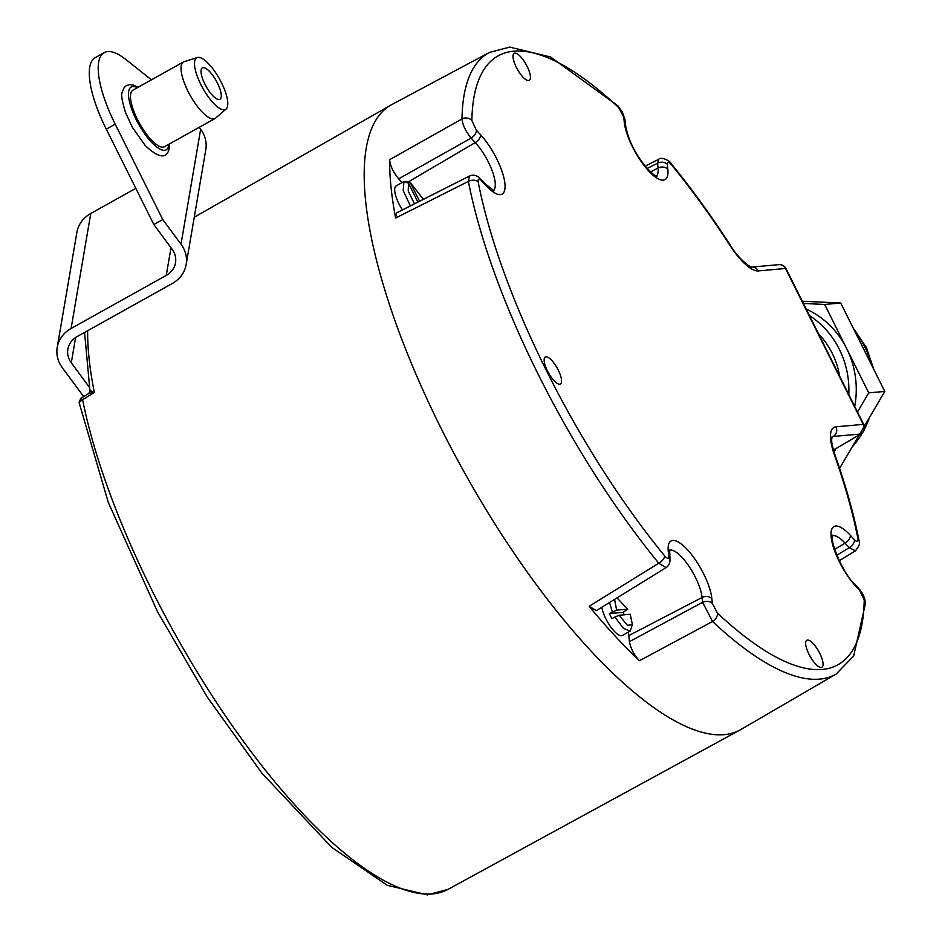 <?xml version="1.0" encoding="UTF-8"?>
<svg xmlns="http://www.w3.org/2000/svg" width="942" height="942" viewBox="0 0 942 942"><rect width="100%" height="100%" fill="white"/><g stroke="black" fill="none" stroke-linecap="round" stroke-linejoin="round"><path stroke-width="1.41" d="M82.437 399.867C80.294 397.889 80.353 397.818 82.602 399.655L94.341 392.508A354.946 114.382 -119.2 0 1 87.63 330.736M79.057 402.399L82.602 399.655A354.816 114.347 -119.2 0 0 101.324 469.057A354.816 114.347 -119.2 0 0 273.898 780.694A354.816 114.347 -119.2 0 0 448.027 889.366L427.421 894.9L387.28 885.315L331.69 847.305L261.711 772.899L207.158 696.927L157.608 611.923L108.248 502.298L79.057 402.399L80.859 398.313L88.736 393.52L94.341 392.508C89.725 390.188 88.595 390.023 90.938 391.99M833.458 450.099L860.941 433.909A7.195 2.532 -120.5 0 1 860.576 434.026A7.195 6.735 -95.1 0 0 863.237 424.383A7.195 0.966 -26.5 0 1 863.72 424.501L786.005 268.611A7.195 0.966 153.5 0 0 785.51 268.505L758.216 270.931A45.204 14.566 -119.2 0 1 730.168 245.697A348.693 112.369 60.8 0 0 671.411 164.685C668.69 161.694 667.325 161.577 667.325 164.355L667.807 169.171A38.987 12.564 -119.2 0 1 648.626 170.879A38.987 12.564 -119.2 0 1 624.24 121.977L623.745 117.161L618.706 107.6A7.195 4.781 -46.8 0 0 617.693 105.681L550.611 57.015L509.669 47.1L489.393 52.458L391.954 104.491A357.925 115.348 60.8 0 0 465.018 473.59A357.925 115.348 60.8 0 0 740.73 729.614L836.19 674.025A355.888 114.689 60.8 0 1 712.541 621.496L639.441 660.719A357.395 115.183 -119.2 0 1 589.174 606.283L658.764 563.234L666.1 567.614C668.914 565.742 670.198 562.81 669.974 558.841L669.632 549.622M821.2 667.489A15.472 4.981 60.8 0 0 821.836 667.313A15.472 4.981 60.8 0 0 819.281 652.394A15.472 4.981 60.8 0 0 807.518 640.054A15.472 4.981 60.8 0 0 806.764 640.289A15.472 4.981 60.8 0 0 809.519 655.314A15.472 4.981 60.8 0 0 821.2 667.489M547.479 370.995A15.472 4.981 60.8 0 0 560.337 384.053A15.472 4.981 60.8 0 0 558.241 370.041A15.472 4.981 60.8 0 0 545.265 357.042A15.472 4.981 60.8 0 0 547.479 370.995M514.885 53.129A15.472 4.981 60.8 0 0 514.132 53.364A15.472 4.981 60.8 0 0 516.887 68.377A15.472 4.981 60.8 0 0 528.568 80.565A15.472 4.981 60.8 0 0 529.204 80.376A15.472 4.981 60.8 0 0 526.649 65.469A15.472 4.981 60.8 0 0 514.885 53.129M832.387 535.751A31.804 10.244 -119.2 0 1 845.092 543.169L849.237 547.655L855.383 550.835M489.393 52.458A355.888 114.689 60.8 0 0 461.98 118.939L389.635 159.693A357.395 115.183 -119.2 0 0 395.616 218.049L468.386 181.394A355.888 114.689 60.8 0 0 658.764 563.234A7.195 3.309 140.7 0 0 664.675 555.933C667.395 558.924 668.761 559.042 668.761 556.263L668.267 551.447A38.987 12.564 -119.2 0 1 687.46 549.739A38.987 12.564 -119.2 0 1 711.846 598.641L712.329 603.457L717.368 613.018A348.693 112.369 60.8 0 0 864.214 599.995L859.693 590.387L855.548 585.9A38.987 12.564 -119.2 0 1 831.162 536.999A38.987 12.564 -119.2 0 1 850.355 535.303L854.5 539.79C857.161 542.333 858.303 542.003 857.938 538.8A348.693 112.369 60.8 0 0 834.353 454.656A7.195 3.191 -19.5 0 1 835.189 455.587C830.102 439.49 831.986 439.631 832.163 436.382M671.411 164.685A7.195 3.309 -39.3 0 0 671.034 163.437C670.08 160.623 660.872 156.454 658.682 159.304L657.563 163.213L647.166 168.43M618.706 107.6A348.693 112.369 60.8 0 0 471.871 120.623A7.195 5.958 -179 0 0 461.98 118.939C462.687 125.074 465.737 131.468 471.13 138.097L398.678 178.827C393.25 172.292 390.235 165.91 389.635 159.693M398.678 178.827L402.128 182.56M471.871 120.623L476.393 130.231L480.538 134.718A38.987 12.564 -119.2 0 1 504.924 183.619A38.987 12.564 -119.2 0 1 485.731 185.315L481.586 180.829A7.195 4.074 -42.7 0 0 480.915 179.263C477.205 175.318 473.367 174.258 469.387 176.095L468.386 181.394A7.195 4.851 169 0 1 478.147 181.818A348.693 112.369 60.8 0 0 664.675 555.933M395.616 218.049L396.511 212.916L469.387 176.095M410.382 205.909L403.211 190.614L403.894 181.582L400.915 183.231A19.782 6.37 60.8 0 0 400.915 183.231A19.782 6.37 60.8 0 0 400.927 183.231L396.17 185.88A19.782 6.37 60.8 0 0 402.458 209.913M404.93 181.936L405.896 181.394L410.653 183.031L423.382 199.339M403.894 181.582L408.475 183.148L417.918 202.094M414.515 203.825L408.239 191.085L408.475 183.148M419.59 201.258L410.477 182.972L405.896 181.394M666.1 567.614L596.31 610.652L589.174 606.283M669.491 550.187A31.804 10.244 -119.2 0 1 688.531 565.624A31.804 10.244 -119.2 0 1 702.084 597.487L702.579 602.303L712.541 621.496A7.195 4.781 133.2 0 0 717.368 613.018M639.441 660.719C634.048 654.926 630.704 648.567 629.433 641.655L702.579 602.303A7.195 5.452 174.1 0 1 712.329 603.457M711.846 598.641A7.195 5.452 174.1 0 0 702.084 597.487L628.82 635.591A28.778 9.279 60.8 0 0 628.255 632.176M628.82 635.591L629.433 641.655M601.82 607.249A19.782 6.37 60.8 0 0 605.847 618.788A19.782 6.37 60.8 0 0 622.379 635.461L630.104 631.14L623.357 628.29L614.926 617.022L619.165 615.256L630.257 614.266L632.412 624.628L627.431 625.347L619.165 615.256M624.322 614.796A19.782 6.37 60.8 0 0 623.039 612.371L627.713 609.168L616.621 610.145L609.403 613.572A19.782 6.37 60.8 0 0 610.604 616.139A19.782 6.37 60.8 0 0 611.959 618.682L614.926 617.022M612.382 611.923L609.486 602.527M632.412 624.628L630.104 631.14M609.403 613.572L623.039 612.371M616.621 610.145L614.584 599.383M616.998 597.899L627.713 609.168M834.353 454.656A45.204 14.566 -119.2 0 1 835.931 426.808L863.237 424.383L785.51 268.505A7.195 6.735 -95.1 0 0 778.928 264.655L751.692 267.069C751.904 268.6 738.069 258.909 730.262 245.108C711.057 215.459 691.31 188.235 671.034 163.437M818.516 333.821A77.703 72.805 84.9 0 1 832.21 353.285A77.703 72.805 -95.1 0 1 839.663 376.235M809.378 315.488A86.334 80.894 84.9 0 1 839.346 349.305A86.334 80.894 -95.1 0 1 848.801 394.568M806.175 309.07A86.334 80.894 84.9 0 1 846.705 348.658L824.674 304.454L803.373 303.454M864.332 426.255L884.785 391.436L840.711 303.03L802.266 301.228M840.711 303.03L824.674 304.454M884.785 391.436L868.748 392.849L846.705 348.658A86.334 80.894 -95.1 0 1 854.7 406.391M857.503 412.007L868.748 392.849M834.011 452.007L836.013 448.604M839.593 468.398L859.257 434.898M811.121 658.093A15.107 4.863 60.8 0 0 808.978 654.254M549.622 374.845A15.107 4.863 60.8 0 0 549.598 374.81A15.107 4.863 60.8 0 0 547.479 371.007M518.489 71.168A15.107 4.863 60.8 0 0 516.346 67.329M88.736 393.52L89.961 390.812L84.58 332.432M75.607 337.53L71.286 362.8L89.313 387.162M57.215 347.398L76.879 232.403A32.369 28.46 9.7 0 1 90.762 213.493L71.097 328.487A32.369 28.46 9.7 0 0 57.215 347.398A32.369 28.46 9.7 0 0 62.372 367.78L83.685 396.594M135.801 188.365L90.762 213.493M71.097 328.487L166.263 275.394A21.584 18.97 -170.3 0 0 175.518 262.783A21.584 18.97 -170.3 0 0 172.08 249.194L153.84 224.537L106.293 129.172A79.14 25.505 -119.2 0 1 95.272 57.615L104.197 52.646A79.14 25.505 -119.2 0 1 126.228 59.758L151.415 79.846M199.245 127.311L200.658 129.231A32.369 28.46 -170.3 0 1 205.815 149.613L186.151 264.608A32.369 28.46 -170.3 0 1 172.268 283.507L77.114 336.6A21.584 18.97 9.7 0 0 67.859 349.211A21.584 18.97 9.7 0 0 71.286 362.8M186.151 264.608A32.369 28.46 -170.3 0 0 181.005 244.214L162.754 219.557L115.207 124.191A79.14 25.505 -119.2 0 1 104.197 52.646M153.84 224.537L162.754 219.557M212.598 75.136A17.98 5.793 -119.2 0 1 219.922 99.299A17.98 5.793 -119.2 0 1 209.713 92.045A17.98 5.793 -119.2 0 1 202.389 67.883A17.98 5.793 -119.2 0 1 212.598 75.136M197.325 57.509A29.579 9.538 60.8 0 1 217.119 74.96A29.579 9.538 60.8 0 1 227.623 105.845A29.579 9.538 -119.2 0 1 226.08 109.06A29.579 9.538 -119.2 0 1 206.227 93.847A29.579 9.538 -119.2 0 1 194.676 61.336A29.579 9.538 60.8 0 1 197.325 57.509L184.126 61.677A32.369 10.433 60.8 0 0 183.478 61.96A32.369 10.433 60.8 0 0 181.229 65.869A32.369 10.433 -119.2 0 0 193.298 100.57A32.369 10.433 -119.2 0 0 215.035 118.504A32.369 10.433 -119.2 0 0 215.6 118.103L226.08 109.06M183.478 61.96L132.928 90.161A32.369 10.433 60.8 0 0 130.679 94.07A32.369 10.433 -119.2 0 0 142.737 128.771A32.369 10.433 -119.2 0 0 164.473 146.705L215.035 118.504M832.033 436.735A38.01 12.246 -119.2 0 1 833.27 436.452L831.916 437.229M835.931 426.808A7.195 6.735 84.9 0 1 833.27 436.452L860.576 434.026L833.434 450.029M481.586 180.829C478.925 178.285 477.782 178.615 478.147 181.818M859.693 590.387A7.195 4.074 -42.7 0 0 859.033 588.832A7.195 4.074 -42.7 0 0 859.022 588.832L854.877 584.334C842.831 573.56 829.525 540.343 832.528 535.186M855.548 585.9A7.195 4.074 -42.7 0 0 854.877 584.334M850.355 535.303A7.195 4.074 137.3 0 1 845.092 543.169L834.624 549.316M854.5 539.79A7.195 4.074 137.3 0 1 849.237 547.655L836.837 555.262M857.938 538.8A7.195 4.851 -11 0 1 859.057 540.743C860.435 542.886 859.21 546.254 855.36 550.846L839.275 560.702M758.216 270.931A7.195 6.735 -95.1 0 0 751.692 267.069L751.634 267.081M730.168 245.697A7.195 1.366 -32.9 0 0 730.262 245.108M667.325 164.355A7.195 5.452 174.1 0 0 657.563 163.213L658.058 168.029L650.545 171.927M667.807 169.171A7.195 5.452 174.1 0 0 658.058 168.029A31.804 10.244 -119.2 0 1 656.374 176.13M624.24 121.977A7.195 5.452 -5.9 0 1 625.453 124.568L624.958 119.752A7.195 5.452 -5.9 0 0 623.745 117.161M476.393 130.231A7.195 4.074 137.3 0 1 471.13 138.097L475.274 142.583L407.968 182.1M480.538 134.718A7.195 4.074 137.3 0 1 475.274 142.583A31.804 10.244 -119.2 0 1 491.971 170.231A31.804 10.244 -119.2 0 1 493.478 190.567M485.731 185.315A7.195 4.074 -42.7 0 0 485.059 183.761L480.915 179.263M668.761 556.263A7.195 5.452 -5.9 0 1 669.974 558.841M668.267 551.447A7.195 5.452 -5.9 0 1 669.479 554.026M864.214 599.995A7.195 5.958 1 0 1 865.462 603.445L853.688 655.926L836.19 674.025M852.121 447.05A86.334 80.894 -95.1 0 0 862.66 432.484M864.203 429.682A86.334 80.894 -95.1 0 0 869.454 417.542M871.456 364.707A86.334 80.894 -95.1 0 0 864.85 347.045A86.334 80.894 84.9 0 0 854.806 331.301M166.263 275.394L170.997 247.722M181.005 244.214L200.658 129.231M106.293 129.172L115.207 124.191M168.889 144.244A35.973 11.598 60.8 0 1 168.736 145.504A35.973 11.598 -119.2 0 1 145.81 135.342A35.973 11.598 -119.2 0 1 128.665 91.362A35.973 11.598 60.8 0 1 137.344 87.7M194.252 217.225L389.505 105.916M859.057 540.743C853.899 514.438 845.951 486.06 835.189 455.587M645.176 166.086L658.682 159.304M655.679 176.613L656.939 176.307C655.314 177.897 630.363 154.935 625.453 124.568M617.693 105.681L622.356 111.992L624.958 119.752M492.784 191.049L494.044 190.743L485.059 183.761M859.022 588.832C862.837 593.13 864.98 597.993 865.462 603.445M860.941 433.909A7.195 7.195 0 0 0 863.72 424.501M786.005 268.611A7.195 7.195 0 0 0 778.928 264.655M802.219 301.134L803.385 301.287M853.158 327.993L866.287 347.363L873.952 369.711M872.057 413.102L850.826 449.263M448.027 889.366L738.234 730.945M169.56 143.867L169.313 147.764C167.252 159.198 159.292 158.55 145.433 145.822L132.386 127.358L125.521 112.498C122.048 101.124 120.929 94.436 122.154 92.422L124.109 87.594L126.487 85.522L129.513 84.615L133.481 85.11L138.015 87.323"/></g></svg>
